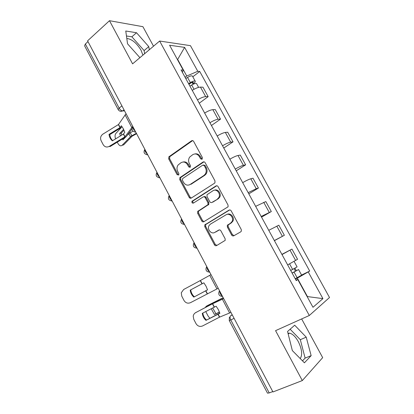 <?xml version="1.0" encoding="UTF-8"?>
<svg xmlns="http://www.w3.org/2000/svg" width="414" height="414" viewBox="0 0 414 414"><rect width="100%" height="100%" fill="white"/><g stroke="black" fill="none" stroke-linecap="round" stroke-linejoin="round"><path stroke-width="0.62" d="M202.073 159.297L202.405 157.61L193.659 141.428C193.084 140.563 192.381 140.356 191.558 140.812L168.86 156.813L168.705 158.893L177.114 174.692L178.77 174.925L178.838 173.528L177.746 171.474C176.643 169.124 176.768 166.956 178.123 164.963L181.006 162.718C183.578 161.346 185.772 162.04 187.583 164.793L188.696 166.868L190.15 167.328L190.466 165.672L189.353 163.597C188.241 161.258 188.365 159.074 189.71 157.051L192.722 154.681C195.356 153.268 197.602 153.956 199.455 156.74L200.588 158.836L202.073 159.297M126.808 38.512L127.082 38.497C132.087 39.247 136.739 43.154 141.045 50.213L142.908 55.15M287.989 333.218L289.634 333.166C292.672 333.938 295.56 336.753 298.297 341.622C301.961 349.116 302.608 354.772 300.243 358.581M231.617 234.981C232.213 235.887 232.942 236.151 233.817 235.778L240.72 231.845L241.341 231.136L241.243 229.48L231.203 210.902C230.608 210.001 229.873 209.748 229.004 210.146L204.77 224.916L204.795 226.691L214.442 244.809C215.016 245.699 215.725 245.963 216.569 245.606L225.19 240.384L225.112 238.702L220.905 230.852C220.32 229.961 219.606 229.703 218.758 230.075L214.783 232.399C211.388 234.64 206.814 229.237 209.013 225.62L210.384 224.16L226.034 214.819C229.413 212.527 234.138 217.666 232.104 221.449L230.541 223.177L227.307 225.366L227.374 227.084L231.617 234.981L232.425 234.64L234.127 235.602M309.305 315.499L275.564 330.657L302.308 380.569L272.95 391.954L87.582 40.841L109.477 20.7L132.594 63.844L159.638 41.043L309.305 315.499L329.513 297.516L190.456 45.659L159.638 41.043M214.478 183.257L214.959 182.755L214.969 180.861L205.153 162.702C204.573 161.822 203.864 161.605 203.026 162.04L179.847 177.673L179.759 179.66L189.193 197.385C189.757 198.249 190.445 198.482 191.252 198.089L214.478 183.257M218.106 186.667L228.031 205.033L228.083 206.803L203.843 221.718C203.015 222.095 202.317 221.842 201.747 220.967L197.659 213.277L197.659 211.445L207.978 204.656L207.968 202.824L205.215 197.685C204.64 196.81 203.936 196.572 203.108 196.971L193.416 203.093C192.158 203.274 191.682 202.669 191.987 201.276L215.937 185.958C216.796 185.544 217.516 185.777 218.106 186.667M153.516 46.202L142.913 26.682L109.477 20.7M302.308 380.569L322.677 357.639L301.656 318.935M272.748 391.572L269.235 392.933L267.496 393.155L229.263 320.55L230.774 319.955L269.235 392.933M118.15 109.544L84.596 45.819L85.351 44.013L119.128 108.101C120.163 109.834 121.338 110.776 122.642 110.921L124.552 110.874M87.98 41.597L85.351 44.013M197.468 99.929C200.831 97.849 203.569 96.747 205.68 96.617L200.459 87.106C198.327 87.183 195.584 88.27 192.236 90.355M200.459 87.106L202.963 87.194L208.154 96.638L199.258 103.2M205.68 96.617L208.154 96.638M211.451 125.504L220.517 119.128L215.27 109.581L212.843 109.653C210.757 109.855 208.025 110.988 204.64 113.053M209.934 122.73C213.334 120.671 216.061 119.517 218.121 119.268L220.517 119.128M223.772 148.046L233.01 141.857L227.705 132.211L225.356 132.444C223.332 132.77 220.605 133.95 217.184 135.994M222.53 145.775C225.972 143.746 228.688 142.54 230.691 142.162L233.01 141.857M236.228 170.832L245.637 164.834L240.28 155.084L238.003 155.488C236.037 155.933 233.325 157.17 229.863 159.188M235.271 169.078C238.749 167.07 241.455 165.812 243.401 165.31L245.637 164.834M248.819 193.861L258.408 188.059L252.985 178.201L250.796 178.781C248.886 179.355 246.18 180.644 242.682 182.636M248.146 192.634L256.25 188.712L258.408 188.059M261.544 217.138L271.315 211.544L265.835 201.577L255.645 206.343M261.172 216.455L271.315 211.544M274.41 240.669L284.361 235.281L278.824 225.206L268.748 230.319M274.337 240.539L284.361 235.281M281.893 254.362L291.953 249.099L282.001 254.558M287.652 264.893L297.557 259.288L291.953 249.099M208.17 204.143L208.511 204.78M185.11 77.32L186.755 76.036L177.725 59.533L177.399 59.497M177.513 59.704L184.618 47.382L197.783 71.291L186.755 76.036M182.429 72.424L183.211 70.121L169.595 45.235L184.618 47.382M307.131 296.595L307.354 296.414L297.35 278.125L309.703 271.056L199.729 71.451L197.783 71.291M308.301 272.045L322.93 298.629L312.979 307.276L297.775 279.497L295.953 280.081M183.211 70.121L181.078 69.945L296.233 280.589L297.775 279.497M149.294 49.763L148.771 46.632L136.517 32.737L125.763 31.003L127.548 43.832L139.922 57.665M311.152 355.642L306.225 337.156L294.696 325.213L287.554 331.479L292.341 350.586L304.419 362.804L311.152 355.642L305.118 358.11L300.321 339.687L290.136 329.213M307.1 296.533L322.93 298.629M297.35 278.125L295.41 279.083M192.81 76.792L199.729 71.451M301.578 275.056L309.703 271.056M144.61 53.711L144.113 50.586L131.88 36.799L126.456 35.987M144.113 50.586L148.771 46.632M131.88 36.799L136.517 32.737M302.494 360.858L305.118 358.11M300.321 339.687L306.225 337.156M202.12 159.261L200.335 156.601C198.979 154.386 197.183 153.496 194.942 153.93M183.102 161.998C185.327 161.522 187.118 162.402 188.484 164.632L190.228 167.266M192.634 140.6L169.787 156.673L169.631 158.748L178.025 174.506L178.646 175.065M203.988 161.827L180.758 177.482L180.664 179.464L190.083 197.142L191.33 198.042M204.237 165.605L202.751 165.139L182.677 178.522L182.372 180.152L183.531 182.326C185.317 185.084 187.511 185.808 190.104 184.509L203.916 175.469L205.292 174.071C206.451 172.095 206.498 170.009 205.437 167.825L204.237 165.605L205.106 165.44L203.481 165M189.234 184.944L190.104 184.509M205.106 165.44L206.301 167.654C207.362 169.833 207.316 171.913 206.162 173.885L204.78 175.277L190.994 184.302M203.833 196.769L203.967 196.733C204.801 196.329 205.504 196.567 206.079 197.442L208.827 202.565L208.832 204.397L198.529 211.171L198.529 212.998L202.612 220.667L204.035 221.599M216.776 185.751L192.867 201.028C192.51 201.939 192.764 202.581 193.628 202.958M217.428 199.005L218.804 197.545C221.154 193.773 216.424 188.277 212.977 190.74L207.041 194.678L207.031 196.546L209.794 201.69C210.374 202.57 211.083 202.813 211.927 202.415L218.271 198.756L219.643 197.302C221.8 193.84 217.893 188.567 214.405 190.212M218.271 198.756L212.775 202.161M227.115 214.385C230.515 212.46 234.867 217.505 232.911 221.138L231.354 222.867L228.119 225.05L228.192 226.763L232.425 234.64M219.337 229.899L215.622 232.073M229.682 209.95L205.623 224.611L205.649 226.38L215.275 244.446L216.926 245.404M136.62 133.732L132.082 136.211L123.662 144.869L122.089 145.314C120.707 146.365 119.325 145.744 117.943 143.456L117.276 142.178M136.361 133.241L130.876 136.315L122.089 145.314M127.61 135L129.297 133.313L132.992 131.212M123.993 130.187L121.23 133.132L119.651 133.556L123.6 129.323M122.311 139.114L122.953 139.865L125.566 137.132M119.651 133.556L120.448 135.916M121.571 127.279L115.863 133.458C114.89 134.778 114.802 136.584 115.599 138.876M121.23 133.132L121.851 135.062M123.615 138.323L123.977 138.793M189.933 86.148L191.698 85.025C194.135 83.592 195.755 83.116 196.546 83.597L196.598 83.695M188.919 84.29L191.004 82.955C192.174 82.272 192.95 82.044 193.333 82.282L192.603 83.343L193.095 84.244M188.603 83.711L190.362 82.588C192.8 81.154 194.42 80.683 195.217 81.175C195.47 81.646 194.958 82.386 193.685 83.395L193.943 83.866M185.788 78.562L187.542 77.434C189.974 76 191.594 75.539 192.406 76.052L192.463 76.155M192.086 82.402L192.603 83.343L193.685 83.395M109.001 134.369C109.317 137.018 110.445 139.176 112.375 140.843L123.558 133.986L124.769 132.283L123.284 128.692L121.338 125.758L120.07 127.569L109.001 134.369L109.777 134.612L120.733 127.89L122.063 126.689M132.734 126.373L124.93 136.832L109.255 146.385L110.031 146.587L126.172 136.723L131.947 129.054M126.047 113.7L118.476 124.536L102.775 134.208C100.612 135.937 100.059 138.085 101.104 140.662L103.174 144.652C104.706 147.011 106.734 147.586 109.255 146.385M112.686 140.656C111.03 139.026 110.057 137.013 109.777 134.612M207.533 289.81L193.84 297.102L207.543 289.852L206.022 286.167L203.854 282.829L190.212 290.142L203.864 282.845M218.214 288.279L190.507 302.66C187.811 303.747 185.638 303.012 183.987 300.455L181.767 296.165L181.27 292.796L183.661 289.495L200.262 280.589L201.975 283.849M211 274.617L200.262 280.589M194.363 296.802C192.293 294.949 191.087 292.636 190.745 289.867M193.84 297.102C191.765 295.239 190.554 292.921 190.212 290.142M223.187 297.697L207.719 305.434L206.275 306.251L205.24 307.524M223.218 297.759L206.275 306.251M219.436 312.027L214.457 314.5L219.492 312.187M209.82 318.242L208.071 316.001L205.742 311.535M211.166 308.694L214.457 314.5M212.625 307.928L215.891 313.652M292.098 273.023L298.551 269.535L301.615 275.124M292.149 273.121L298.551 269.535M295.234 278.767L301.625 275.144M294.106 268.676L295.508 271.237M290.695 270.466L297.092 266.875M294.954 268.21L296.227 270.533M205.97 320.369L219.875 313.326L218.349 309.625L216.144 306.225L202.301 313.336C202.653 316.13 203.874 318.475 205.97 320.369L219.803 313.098M230.96 312.425L219.467 317.181L202.606 325.932C199.879 326.998 197.685 326.237 196.019 323.65L193.773 319.318L193.224 316.229C193.478 314.604 194.301 313.403 195.687 312.622L212.454 303.819L214.183 307.116M223.669 298.613L212.454 303.819M223.612 298.499L213.567 303.157L195.687 312.622M195.496 312.73L196.2 312.27M206.451 319.991C204.387 318.128 203.171 315.82 202.808 313.072M232.176 314.723L230.681 315.727C229.827 316.555 229.858 317.968 230.774 319.955L234.091 318.356M232.29 314.945L230.681 315.727M121.907 105.865L119.128 108.101L118.197 109.638C119.289 111.273 120.769 111.702 122.642 110.921L124.009 109.839L122.653 110.921L120.365 111.257M282.374 236.29L276.8 226.137M269.24 212.372L263.723 202.327M256.25 188.712L250.796 178.781M243.401 165.31L238.003 155.488M230.691 142.162L225.356 132.444M218.121 119.268L212.843 109.653M295.653 260.478L290.017 250.211M132.837 126.565C132.671 128.133 133.463 129.639 135.223 131.083M135.756 132.092L134.545 131.962M144.853 149.325C144.719 150.965 145.521 152.487 147.265 153.894M157.004 172.338C156.896 174.046 157.708 175.583 159.437 176.949M169.279 195.594C169.212 197.38 170.03 198.932 171.743 200.262M181.694 219.109C181.658 220.967 182.486 222.535 184.183 223.824M194.244 242.883C194.244 244.814 195.082 246.402 196.764 247.65M206.938 266.916C206.969 268.924 207.818 270.533 209.479 271.739M219.767 291.218C219.834 293.309 220.693 294.934 222.339 296.098M147.751 154.815L146.639 154.701M159.882 177.787L158.878 177.694M172.141 201.007L171.267 200.935M184.53 224.481L183.811 224.429M197.064 248.214L196.51 248.183M209.727 272.21L209.37 272.189M200.335 156.601L199.455 156.74M189.591 166.702L188.696 166.868M188.484 164.632L187.583 164.793M178.025 174.506L177.114 174.692M169.631 158.748L168.705 158.893M170.056 156.42L169.129 156.559M192.453 140.708L191.558 140.812M201.463 158.691L200.588 158.836M190.083 197.142L189.193 197.385M180.664 179.464L179.759 179.66M181.104 177.145L180.199 177.337M203.895 161.884L203.026 162.04M204.78 175.277L203.916 175.469M206.301 167.654L205.437 167.825M202.612 220.667L201.747 220.967M198.529 212.998L197.659 213.277M198.989 210.7L198.12 210.974M208.345 204.899L207.492 205.163M208.827 202.565L207.968 202.824M206.079 197.442L205.215 197.685M193.167 200.728L192.287 200.976M216.765 185.746L215.937 185.958M228.192 226.763L227.374 227.084M228.694 224.424L227.876 224.735M231.354 222.867L230.541 223.177M219.141 229.925L218.758 230.075M215.275 244.446L214.442 244.809M205.649 226.38L204.795 226.691M206.12 224.083L205.266 224.393M229.553 209.96L229.004 210.146M130.436 136.698L128.857 133.696M131.812 135.72L130.229 132.718M191.698 85.025L194.026 89.284M187.542 77.434L190.362 82.588M123.558 133.986L125.007 136.755M118.554 124.459L120.148 127.491M125.075 114.828L131.745 127.465M123.398 134.115L124.852 136.884M118.399 124.588L119.988 127.621M205.82 290.737L207.388 293.712M200.443 280.49L202.156 283.75M209.743 275.31L216.931 288.931M205.639 290.83L207.202 293.811M217.133 301.485L216.92 301.081M218.716 300.761L218.468 300.29M294.085 272.122L297.174 277.768M289.577 263.884L292.631 269.462M218.074 314.081L219.653 317.093M212.641 303.726L214.369 307.022M222.37 299.239L229.63 313.01M217.888 314.174L219.467 317.181M289.634 333.166L288.139 333.824M132.827 126.591C131.238 129.768 132.19 131.559 135.688 131.968M144.843 149.304C143.218 152.492 144.165 154.287 147.684 154.691M156.963 172.265C155.333 175.469 156.28 177.264 159.814 177.663M169.217 195.475C167.577 198.694 168.529 200.5 172.079 200.888M181.601 218.928C179.95 222.173 180.908 223.984 184.478 224.378M194.006 242.764C192.51 245.999 193.514 247.789 197.017 248.131M206.539 266.875C205.215 270.099 206.265 271.858 209.696 272.153M219.229 291.244C218.054 294.452 219.156 296.186 222.525 296.445M229.413 317.145L229.252 320.529M169.787 156.673L168.86 156.813M180.758 177.482L179.847 177.673M206.162 173.885L205.292 174.071M198.529 211.171L197.659 211.445M208.832 204.397L207.978 204.656M192.867 201.028L191.987 201.276M219.643 197.302L218.804 197.545M228.119 225.05L227.307 225.366M232.911 221.138L232.104 221.449M205.623 224.611L204.77 224.916M196.546 83.597L198.617 87.37M192.406 76.052L195.217 81.175M294.09 261.405L297.097 266.89"/></g></svg>
